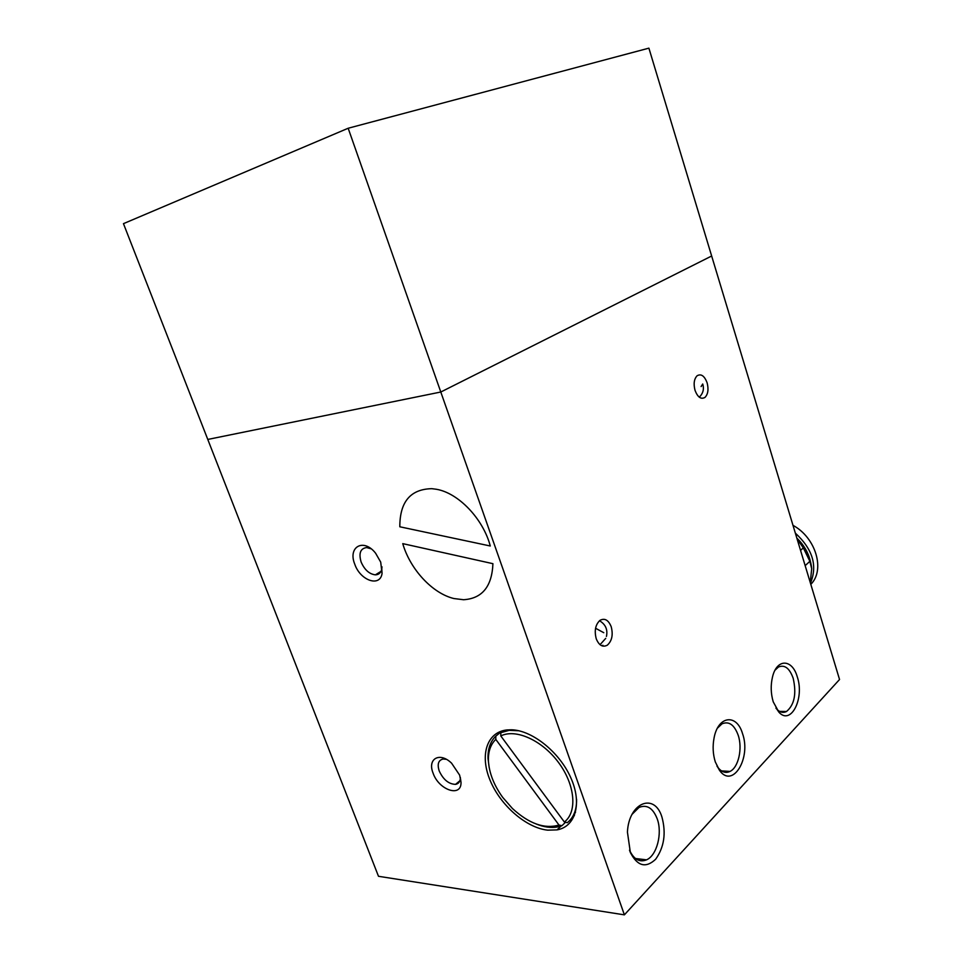 <?xml version="1.0" encoding="UTF-8"?>
<svg xmlns="http://www.w3.org/2000/svg" width="963" height="963" viewBox="0 0 963 963"><rect width="100%" height="100%" fill="white"/><g stroke="black" fill="none" stroke-linecap="round" stroke-linejoin="round"><path stroke-width="1.44" d="M446.29 759.301L443.1 759.025C438.37 760.192 437.07 764.189 439.224 770.99C443.305 779.693 448.746 784.147 455.547 784.364C458.593 783.798 460.206 781.655 460.362 777.923L460.362 777.418M433.097 773.157C438.743 790.033 461.433 797.846 461.024 782.389L459.64 775.143L451.611 763.214C439.778 751.537 427.127 758.712 433.097 773.157M371.104 548.814L366.65 547.562C360.403 548.429 358.573 553.268 361.137 562.067C364.568 569.843 369.311 574.117 375.377 574.851C378.82 574.742 380.951 572.78 381.793 568.977L381.986 566.81M354.793 564.282C360.294 580.557 380.06 587.502 382.058 573.479L380.71 562.127L375.63 553.256C363.689 537.739 347.535 546.815 354.793 564.282M742.545 733.662C751.381 758.001 732.662 789.166 719.554 770.412L715.304 761.926C712.909 754.222 712.5 746.217 714.077 737.911C718.109 715.581 736.779 713.451 742.545 733.662M717.471 728.124L722.021 723.815C728.919 720.95 734.3 724.742 738.188 735.214C742.714 748.371 738.501 767.487 730.026 771.411C725.681 773.458 721.648 772.145 717.929 767.475L716.954 766.067M797.28 676.869C804.707 698.295 790.948 725.777 778.935 712.223L773.229 701.834C770.785 693.516 770.556 685.199 772.531 676.869C776.852 658.331 792.26 658.824 797.28 676.869M775.095 670.104L778.453 667.022C784.652 664.422 789.576 668.19 793.199 678.325C796.654 693.769 794.427 704.844 786.494 711.513C783.256 713.15 780.09 712.439 777.009 709.382L775.925 708.13M661.99 817.238C666.252 833.32 664.133 847.332 655.61 859.273C645.836 868.433 637.422 866.194 630.368 852.532L627.431 832.116C628.779 802.335 654.659 792.236 661.99 817.238M632.161 814.229L639.023 807.439C646.919 804.237 652.998 808.065 657.248 818.923C662.544 833.368 656.922 855.397 646.558 859.839C639.54 862.619 633.859 859.393 629.513 850.185M511.666 729.785L506.983 729.93C486.772 732.036 479.61 755.161 490.035 780.15C500.218 805.152 526.039 827.879 547.706 830.166L557.023 829.889C575.645 826.675 582.362 803.262 570.746 777.623C559.347 751.983 532.25 730.387 511.666 729.785M695.045 390.4C697.73 397.298 701.04 399.633 705 397.394C708.07 394.168 708.768 389.305 707.107 382.768C704.435 375.811 701.1 373.488 697.092 375.775C694.058 379.013 693.372 383.876 695.045 390.4M596.241 638.782C598.998 645.427 602.694 647.557 607.304 645.186C611.974 640.961 613.275 634.81 611.204 626.708C608.447 619.991 604.716 617.861 600.021 620.328C595.423 624.566 594.171 630.717 596.241 638.782M624.385 914.85L839.543 679.505L711.657 256.002L440.801 392.013L711.657 256.002L648.893 48.15L348.173 128.248L624.385 914.85L378.495 876.294L207.779 439.441L440.801 392.013L207.779 439.441L123.457 223.657L348.173 128.248M576.572 799.242C576.765 809.799 573.671 817.623 567.291 822.691L564.366 822.005L500.796 735.937L500.82 732.699L509.15 730.339L518.768 730.748M489.192 767.571L488.024 758.639C487.723 748.961 490.323 741.462 495.813 736.153L495.789 739.379L558.985 825.038C544.577 829.263 529.06 823.75 512.436 808.511L502.674 797.34C493.85 785.062 489.108 772.88 488.422 760.77C488.133 751.573 490.588 744.435 495.789 739.379M502.301 730.833L495.813 736.153M558.985 825.038L561.911 825.712L557.505 826.952C551.017 828.096 543.926 827.109 536.21 824.015M574.43 815.565L573.37 816.215M565.522 822.27L561.911 825.712M500.796 735.937C515.614 728.437 542.049 740.174 558.528 762.503C575.164 784.725 577.535 812.002 564.366 822.005M810.268 582.567L811.689 568.688L809.871 561.321L805.164 565.642M809.871 561.321L803.323 547.887L797.075 538.883M800.554 550.367L803.323 547.887M811.689 568.688C810.653 557.746 805.826 547.839 797.208 538.979M810.81 584.36C825.411 569.988 815.817 537.583 792.994 525.353M810.449 583.145C817.743 565.799 812.7 549.127 795.342 533.129M810.208 560.55C808.029 552.1 803.575 544.613 796.834 538.064M399.814 526.785C399.801 501.855 410.455 489.156 431.797 488.674L436.191 489.24C458.171 492.767 483.053 518.588 490.287 545.997L399.814 526.785M453.982 598.553C432.471 593.497 410.118 569.289 402.763 543.638L492.924 563.68C491.973 586.503 482.186 598.529 463.588 599.732L453.982 598.553M701.112 386.56L702.713 383.996C704.266 388.992 703.122 393.386 699.294 397.189M603.777 632.703L595.567 628.261M459.905 780.728L455.547 784.364M460.362 777.923L461.024 782.389M381.011 571.36L375.377 574.851M381.793 568.977L382.058 573.479M717.929 767.475L719.554 770.412M730.026 771.411L721.492 770.894M777.009 709.382L778.935 712.223M786.494 711.513L779.488 711.356M629.609 850.473L630.368 852.532M646.558 859.839L635.472 858.515M575.513 812.315L574.189 813.579M561.104 826.001L557.023 829.889M509.15 730.339L509.848 729.761M488.422 760.77L488.024 758.639M602.814 646.089L602.85 645.258M606.437 636.435C607.882 629.573 605.571 624.349 599.492 620.738M600.045 644.692L605.727 638.361"/></g></svg>
